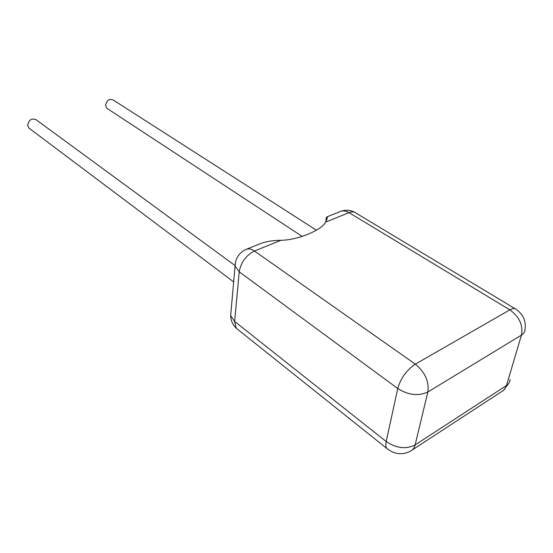 <?xml version="1.0" encoding="UTF-8"?>
<svg xmlns="http://www.w3.org/2000/svg" width="553" height="553" viewBox="0 0 553 553"><rect width="100%" height="100%" fill="white"/><g stroke="black" fill="none" stroke-linecap="round" stroke-linejoin="round"><path stroke-width="0.83" d="M316.461 230.228L113.165 99.982C109.307 98.482 106.791 100.245 105.602 105.284L106.819 108.277L107.558 108.761M29.682 128.655L28.777 127.978L27.65 125.227C28.956 119.628 31.839 117.851 36.311 119.897L234.99 265.509M280.848 240.32L254.47 251.034C251.58 249.05 248.926 248.449 246.514 249.23L262.281 242.891C268.26 241.136 274.447 240.279 280.848 240.32C289.053 240.161 298.212 238.094 308.332 234.113C317.996 229.951 323.74 225.963 325.565 222.154C327.238 218.947 327.708 217.184 326.968 216.873C326.332 216.976 326.014 218.476 326.014 221.38M245.864 249.493L246.514 249.23C239.262 252.458 235.447 258.078 235.08 266.097L239.221 271.813L234.638 321.459L386.194 441.529L397.731 388.517L239.221 271.813C240.935 262.302 246.016 255.375 254.47 251.034L415.331 364.15L509.845 309.867L348.991 212.635L325.565 222.154M340.123 211.585L340.752 211.336C343.309 210.479 346.06 210.914 348.991 212.635C352.012 211.467 354.432 211.668 356.236 213.244L514.995 308.65M427.856 391.987L415.123 444.93L506.465 385.524L521.465 335.097L427.856 391.987C429.183 381.418 425.008 372.141 415.331 364.15C406.621 370.04 400.759 378.162 397.731 388.517C408.384 395.188 418.427 396.342 427.856 391.987M509.845 309.867C519.343 316.738 523.221 325.15 521.465 335.097C523.85 333.604 525.039 331.669 525.039 329.291C526.138 321.148 523.262 314.553 516.419 309.507C515.009 308.09 512.818 308.208 509.845 309.867M415.123 444.93C405.978 449.471 396.335 448.345 386.194 441.529C385.559 444.571 385.745 446.845 386.754 448.352C394.344 454.469 402.287 455.368 410.596 451.061C412.87 449.928 414.384 447.882 415.123 444.93M510.053 379.476C509.997 381.943 508.801 383.962 506.465 385.524C505.594 388.351 503.977 390.377 501.612 391.6L412.192 450.018M238.184 329.788L236.242 328.24L234.638 321.459L230.67 315.521L235.336 262.958M388.296 449.61L236.242 328.24C232.668 324.763 230.808 320.526 230.67 315.521L230.967 312.169M106.819 108.277L302.214 236.401M28.777 127.978L233.67 281.899M354.625 212.248C350.125 209.933 345.501 209.628 340.752 211.336L326.968 216.873M503.507 390.321L509.064 382.932"/></g></svg>
